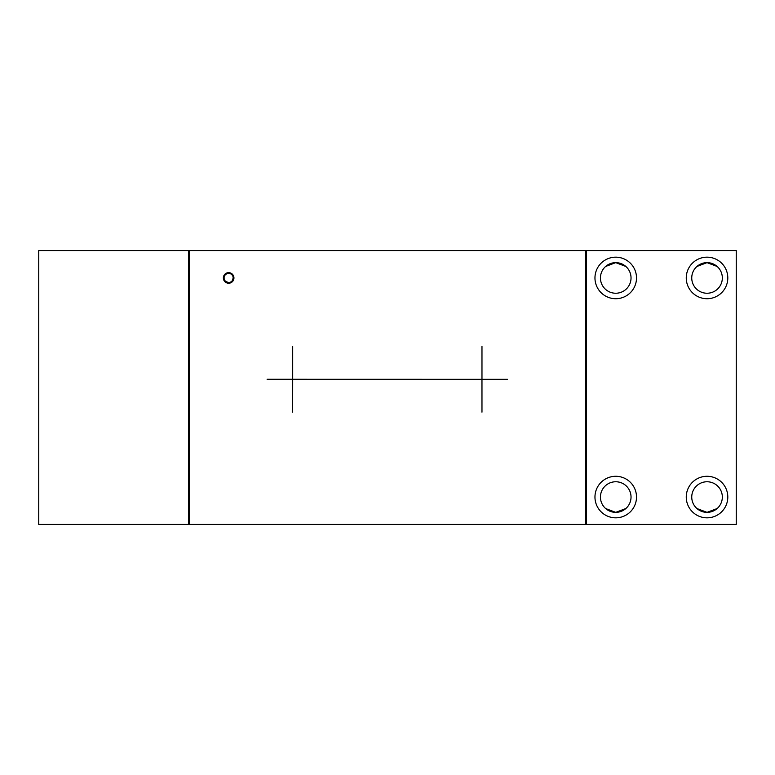 <?xml version="1.0" encoding="UTF-8"?>
<svg xmlns="http://www.w3.org/2000/svg" width="775" height="775" viewBox="0 0 775 775"><rect width="100%" height="100%" fill="white"/><g stroke="black" fill="none" stroke-linecap="round" stroke-linejoin="round"><path stroke-width="1.16" d="M267.104 379.285L292.659 379.285L292.698 346.435L292.698 379.285L507.538 379.324L292.698 379.324L292.659 412.164L292.659 379.324L267.104 379.285M481.972 379.324L481.972 412.164L481.934 379.324M481.972 346.435L481.972 379.285L481.972 346.435M189.575 250.557L736.25 250.557L736.25 524.442L189.575 524.442L189.575 250.557L188.47 250.557L188.47 524.442L189.575 524.442M188.47 524.442L38.75 524.442L38.75 250.557L188.47 250.557M224.082 277.944A4.563 4.563 0 0 1 228.644 273.381A4.563 4.563 0 0 1 233.207 277.944A4.563 4.563 0 0 1 228.644 282.507A4.563 4.563 0 0 1 224.082 277.944M233.943 277.944A5.299 5.299 0 0 0 226 273.362A5.299 5.299 0 0 0 226 282.526A5.299 5.299 0 0 0 233.943 277.944M224.12 277.363L224.227 276.801M224.663 275.706L225.041 275.144M225.757 274.408L226.426 273.953M227.307 273.585L228.247 273.401M229.013 273.391L230.097 273.614M230.698 273.866L231.725 274.573M232.045 274.902L232.82 276.094M232.917 276.336L233.207 277.944L232.19 280.821M228.267 282.497L225.602 281.344M225.031 280.724L224.672 280.192M224.227 279.087L224.12 278.525M696.948 508.545L707.033 512.352L717.127 508.545L707.033 512.352L696.948 508.545M605.653 508.545L615.738 512.352L625.832 508.545L615.738 512.352L605.653 508.545M605.653 266.455L615.738 262.647L625.832 266.455L615.738 262.647L605.653 266.455M696.948 266.455L707.033 262.647L717.127 266.455L707.033 262.647L696.948 266.455M600.441 497.056A15.297 15.297 0 0 1 615.738 481.759A15.297 15.297 0 0 1 631.034 497.056A15.297 15.297 0 0 1 615.738 512.352A15.297 15.297 0 0 1 600.441 497.056M691.746 497.056A15.297 15.297 0 0 1 707.033 481.759A15.297 15.297 0 0 1 722.329 497.056A15.297 15.297 0 0 1 707.033 512.352A15.297 15.297 0 0 1 691.746 497.056M600.441 277.944A15.297 15.297 0 0 1 615.738 262.647A15.297 15.297 0 0 1 631.034 277.944A15.297 15.297 0 0 1 615.738 293.241A15.297 15.297 0 0 1 600.441 277.944M691.746 277.944A15.297 15.297 0 0 1 707.033 262.647A15.297 15.297 0 0 1 722.329 277.944A15.297 15.297 0 0 1 707.033 293.241A15.297 15.297 0 0 1 691.746 277.944M636.507 277.944A20.77 20.77 0 0 0 605.352 259.954A20.77 20.77 0 0 0 605.352 295.934A20.77 20.77 0 0 0 636.507 277.944M586.53 250.557L586.53 524.442M636.507 497.056A20.77 20.77 0 0 0 605.352 479.066A20.77 20.77 0 0 0 605.352 515.046A20.77 20.77 0 0 0 636.507 497.056M727.803 277.944A20.77 20.77 0 0 0 696.648 259.954A20.77 20.77 0 0 0 696.648 295.934A20.77 20.77 0 0 0 727.803 277.944M727.803 497.056A20.77 20.77 0 0 0 696.648 479.066A20.77 20.77 0 0 0 696.648 515.046A20.77 20.77 0 0 0 727.803 497.056M585.425 250.557L585.425 524.442"/></g></svg>

